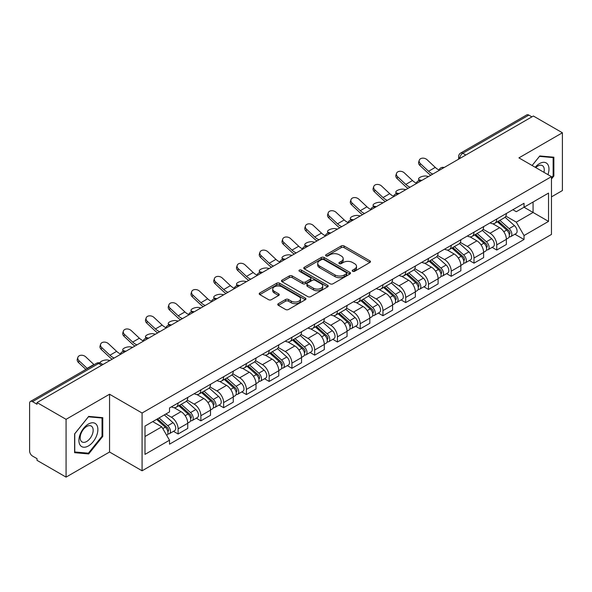 <?xml version="1.0" encoding="UTF-8"?>
<svg xmlns="http://www.w3.org/2000/svg" width="592" height="592" viewBox="0 0 592 592"><rect width="100%" height="100%" fill="white"/><g stroke="black" fill="none" stroke-linecap="round" stroke-linejoin="round"><path stroke-width="0.89" d="M352.647 271.277A1.421 0.821 0 0 0 354.652 271.277L369.867 262.493A2.028 1.169 0 0 0 370.459 261.664A2.028 1.169 0 0 0 369.867 260.843L344.093 245.961A2.028 1.169 0 0 0 341.229 245.961L326.014 254.745A1.421 0.821 0 0 0 325.6 255.322A1.421 0.821 0 0 0 326.014 255.899A1.421 0.821 0 0 0 328.02 255.899L329.988 254.76A6.482 3.744 0 0 1 339.149 254.76L341.295 256.003A6.482 3.744 0 0 1 343.197 258.652A6.482 3.744 0 0 1 341.295 261.294L339.327 262.434A1.421 0.821 0 0 0 338.913 263.011A1.421 0.821 0 0 0 339.327 263.588A1.421 0.821 0 0 0 341.332 263.588L343.301 262.456A6.482 3.744 0 0 1 352.469 262.456L354.615 263.692A6.482 3.744 0 0 1 356.517 266.341A6.482 3.744 0 0 1 354.615 268.983L352.647 270.122A1.421 0.821 0 0 0 352.233 270.699A1.421 0.821 0 0 0 352.647 271.277L352.647 270.122M278.358 303.666A2.028 1.169 0 0 0 277.766 304.495A2.028 1.169 0 0 0 278.358 305.324L285.596 309.498A2.028 1.169 0 0 0 288.459 309.498L305.354 299.737A2.028 1.169 0 0 0 305.946 298.916A2.028 1.169 0 0 0 305.354 298.087L279.579 283.205A2.028 1.169 0 0 0 276.716 283.205L259.814 292.959A2.028 1.169 0 0 0 259.222 293.787A2.028 1.169 0 0 0 259.814 294.616L268.553 299.656A2.028 1.169 0 0 0 271.417 299.656L278.647 295.482A2.028 1.169 0 0 0 279.239 294.653A2.028 1.169 0 0 0 278.647 293.832L274.318 291.331A5.417 3.13 0 0 1 272.727 289.118A5.417 3.13 0 0 1 276.072 286.225A5.417 3.13 0 0 1 281.977 286.905L298.945 296.703A5.417 3.13 0 0 1 300.536 298.916A5.417 3.13 0 0 1 297.191 301.802A5.417 3.13 0 0 1 291.286 301.128L288.459 299.493A2.028 1.169 0 0 0 285.596 299.493L278.358 303.666L278.358 305.324M142.08 413.016L109.55 394.228L66.075 419.328L37.037 402.567L533.37 116.017L562.4 132.778L518.925 157.879L551.455 176.66L142.08 413.016L142.08 470.795L551.455 234.447L551.455 176.66M330.129 283.783A2.028 1.169 0 0 0 332.993 283.783L349.894 274.029A2.028 1.169 0 0 0 350.486 273.201A2.028 1.169 0 0 0 349.894 272.372L324.113 257.49A2.028 1.169 0 0 0 321.249 257.49L304.355 267.251A2.028 1.169 0 0 0 303.755 268.072A2.028 1.169 0 0 0 304.355 268.901L330.129 283.783M299.981 271.587A1.421 0.821 0 0 1 301.417 271.787L301.417 270.1L327.62 285.233A2.028 1.169 0 0 1 328.212 286.054A2.028 1.169 0 0 1 327.62 286.883L310.726 296.636A2.028 1.169 0 0 1 307.862 296.636L282.081 281.755L282.081 280.105A2.028 1.169 0 0 0 281.489 280.934A2.028 1.169 0 0 0 282.081 281.755M282.081 280.105L289.318 275.931A2.028 1.169 0 0 1 292.182 275.931L302.63 281.962A2.028 1.169 0 0 0 305.494 281.962L310.297 279.195A2.028 1.169 0 0 0 310.889 278.366A2.028 1.169 0 0 0 310.297 277.544L299.411 271.254A1.421 0.821 0 0 1 298.997 270.677A1.421 0.821 0 0 1 299.87 269.922A1.421 0.821 0 0 1 301.417 270.1M66.075 419.328L66.075 477.115L37.037 460.354L37.037 458.667L32.516 456.055A4.129 2.383 -120 0 1 29.6 451L29.6 403.33A4.129 2.383 -120 0 1 30.451 401.435L96.54 363.281A4.129 2.383 60 0 1 98.605 363.488L32.516 401.642A4.129 2.383 -120 0 0 30.451 401.435M551.455 196.877L562.4 190.565L562.4 132.778M66.075 477.115L109.55 452.014L142.08 470.795M37.037 402.567L37.037 404.255L32.516 401.642M465.823 155.015L462.759 153.247A4.129 2.383 60 0 0 460.694 153.039L526.784 114.885A4.129 2.383 60 0 1 528.841 115.092L462.759 153.247A4.129 2.383 120 0 0 459.836 158.301L459.836 158.471M531.912 116.861L528.841 115.092M496.747 219.033A9.494 5.476 60 0 1 494.786 223.295L504.414 217.73A9.494 5.476 -120 0 0 506.375 213.475M483.079 229.252L490.035 233.263A9.494 5.476 60 0 1 496.747 244.888L506.375 239.331A9.494 5.476 -120 0 0 499.663 227.705L492.773 223.732M506.375 239.331L506.375 244.466L496.747 250.031L492.13 247.36M494.786 223.295A9.494 5.476 60 0 1 490.109 222.866M496.747 244.888L496.747 250.031M473.992 232.175A9.494 5.476 60 0 1 472.024 236.43L481.651 230.873A9.494 5.476 -120 0 0 483.62 226.61M469.375 260.502L473.992 263.166L483.62 257.609L483.62 252.473A9.494 5.476 -120 0 0 476.908 240.848L470.018 236.867M472.024 236.43A9.494 5.476 60 0 1 467.354 236.001M460.324 242.394L467.28 246.405A9.494 5.476 60 0 1 473.992 258.031L473.992 263.166M451.23 245.31A9.494 5.476 60 0 1 449.261 249.572L458.896 244.015A9.494 5.476 -120 0 0 460.857 239.753M446.612 273.645L451.23 276.309L460.857 270.751L460.857 265.608A9.494 5.476 -120 0 0 454.145 253.99L447.256 250.009M449.261 249.572A9.494 5.476 60 0 1 444.592 249.143M437.562 255.529L444.518 259.548A9.494 5.476 60 0 1 451.23 271.173L451.23 276.309M428.467 258.452A9.494 5.476 60 0 1 426.506 262.715L436.134 257.15A9.494 5.476 -120 0 0 438.102 252.895M423.857 286.78L428.467 289.451L438.102 283.886L438.102 278.751A9.494 5.476 -120 0 0 431.39 267.125L424.494 263.151M426.506 262.715A9.494 5.476 60 0 1 421.83 262.286M414.807 268.672L421.763 272.683A9.494 5.476 60 0 1 428.467 284.308L428.467 289.451M405.712 271.595A9.494 5.476 60 0 1 403.744 275.85L413.371 270.292A9.494 5.476 -120 0 0 415.34 266.03M401.095 299.922L405.712 302.586L415.34 297.029L415.34 291.893A9.494 5.476 -120 0 0 408.628 280.268L401.739 276.286M403.744 275.85A9.494 5.476 60 0 1 399.075 275.421M392.045 281.814L399.001 285.825A9.494 5.476 60 0 1 405.712 297.45L405.712 302.586M382.95 284.73A9.494 5.476 60 0 1 380.989 288.992L390.616 283.435A9.494 5.476 -120 0 0 392.577 279.172M378.332 313.064L382.95 315.728L392.577 310.171L392.577 305.028A9.494 5.476 -120 0 0 385.873 293.41L378.976 289.429M380.989 288.992A9.494 5.476 60 0 1 376.312 288.563M369.29 294.949L376.238 298.967A9.494 5.476 60 0 1 382.95 310.593L382.95 315.728M360.195 297.872A9.494 5.476 60 0 1 358.227 302.135L367.854 296.57A9.494 5.476 -120 0 0 369.822 292.315M355.577 326.199L360.195 328.871L369.822 323.306L369.822 318.17A9.494 5.476 -120 0 0 363.111 306.545L356.221 302.571M358.227 302.135A9.494 5.476 60 0 1 353.557 301.705M346.527 308.092L353.483 312.102A9.494 5.476 60 0 1 360.195 323.728L360.195 328.871M337.433 311.015A9.494 5.476 60 0 1 335.464 315.27L345.099 309.712A9.494 5.476 -120 0 0 347.06 305.45M332.815 339.342L337.433 342.006L347.06 336.448L347.06 331.313A9.494 5.476 -120 0 0 340.348 319.687L333.459 315.706M335.464 315.27A9.494 5.476 60 0 1 330.795 314.84M323.765 321.234L330.721 325.245A9.494 5.476 60 0 1 337.433 336.87L337.433 342.006M314.67 324.15A9.494 5.476 60 0 1 312.709 328.412L322.337 322.855A9.494 5.476 -120 0 0 324.305 318.592M310.06 352.484L314.678 355.148L324.305 349.591L324.305 344.448A9.494 5.476 -120 0 0 317.593 332.83L310.696 328.849M312.709 328.412A9.494 5.476 60 0 1 308.04 327.983M301.01 334.369L307.966 338.387A9.494 5.476 60 0 1 314.678 350.013L314.678 355.148M291.915 337.292A9.494 5.476 60 0 1 289.947 341.554L299.582 335.99A9.494 5.476 -120 0 0 301.543 331.735M287.298 365.619L291.915 368.291L301.543 362.726L301.543 357.59A9.494 5.476 -120 0 0 294.831 345.965L287.941 341.991M289.947 341.554A9.494 5.476 60 0 1 285.277 341.125M278.247 347.511L285.203 351.522A9.494 5.476 60 0 1 291.915 363.148L291.915 368.291M269.153 350.434A9.494 5.476 60 0 1 267.192 354.689L276.819 349.132A9.494 5.476 -120 0 0 278.788 344.87M264.543 378.762L269.153 381.426L278.788 375.868L278.788 370.733A9.494 5.476 -120 0 0 272.076 359.107L265.179 355.126M267.192 354.689A9.494 5.476 60 0 1 262.515 354.26M255.492 360.654L262.441 364.665A9.494 5.476 60 0 1 269.153 376.29L269.153 381.426M246.398 363.569A9.494 5.476 60 0 1 244.429 367.832L254.057 362.274A9.494 5.476 -120 0 0 256.025 358.012M241.78 391.904L246.398 394.568L256.025 389.011L256.025 383.868A9.494 5.476 -120 0 0 249.313 372.25L242.424 368.268M244.429 367.832A9.494 5.476 60 0 1 239.76 367.403M232.73 373.789L239.686 377.807A9.494 5.476 60 0 1 246.398 389.432L246.398 394.568M223.635 376.712A9.494 5.476 60 0 1 221.674 380.974L231.302 375.409A9.494 5.476 -120 0 0 233.263 371.154M219.018 405.039L223.635 407.71L233.263 402.146L233.263 397.01A9.494 5.476 -120 0 0 226.558 385.385L219.662 381.411M221.674 380.974A9.494 5.476 60 0 1 216.998 380.545M209.975 386.931L216.924 390.942A9.494 5.476 60 0 1 223.635 402.567L223.635 407.71M200.88 389.854A9.494 5.476 60 0 1 198.912 394.109L208.539 388.552A9.494 5.476 -120 0 0 210.508 384.289M196.263 418.181L200.88 420.845L210.508 415.288L210.508 410.152A9.494 5.476 -120 0 0 203.796 398.527L196.907 394.546M198.912 394.109A9.494 5.476 60 0 1 194.243 393.68M187.213 400.074L194.169 404.084A9.494 5.476 60 0 1 200.88 415.71L200.88 420.845M178.118 402.989A9.494 5.476 60 0 1 176.15 407.252L185.784 401.694A9.494 5.476 -120 0 0 187.745 397.432M173.5 431.324L178.118 433.988L187.745 428.43L187.745 423.287A9.494 5.476 -120 0 0 181.034 411.669L174.144 407.688M176.15 407.252A9.494 5.476 60 0 1 171.48 406.822M165.864 414.023L171.406 417.227A9.494 5.476 60 0 1 178.118 428.852L178.118 433.988M512.872 209.723L516.298 211.707L548.54 193.088L533.074 202.02L533.074 212.461L516.298 222.148L505.842 216.11M145.003 436.511L161.779 426.825L169.512 440.219L145.003 454.375L145.003 426.07L169.512 411.921L169.512 407.962L524.031 203.278L524.031 207.237L548.54 221.393L524.031 235.542L516.298 222.148M548.54 193.088L548.54 221.393M169.512 440.219L169.512 444.178L524.031 239.501L524.031 235.542M551.455 178.976L553.868 175.987L553.868 157.213L539.786 155.955L532.119 165.494L539.497 156.369L553.135 157.59L553.135 175.78L551.455 177.866M109.55 394.228L109.55 452.014M74.607 452.68L88.689 453.938L102.764 436.422L102.764 417.656L88.689 416.398L74.607 433.906L74.607 452.68M161.779 426.825L152.736 421.608M514.892 234.225L524.031 239.501M553.135 175.565L553.868 175.987M87.202 453.08L88.689 453.938M102.039 436.001L102.764 436.422M353.217 271.476L354.615 270.67A6.482 3.744 0 0 0 356.517 268.021L356.517 266.341M343.197 258.652L343.197 260.332A6.482 3.744 0 0 1 341.295 262.981L339.897 263.788M369.837 262.508L344.093 247.641A2.028 1.169 0 0 0 341.229 247.641L326.577 256.099M349.865 274.044L324.113 259.178A2.028 1.169 0 0 0 321.249 259.178L304.377 268.916L304.355 267.251M346.313 273.778A1.421 0.821 0 0 0 346.727 273.201A1.421 0.821 0 0 0 346.313 272.623L323.683 259.555A1.421 0.821 0 0 0 321.678 259.555L319.606 260.761A6.482 3.744 0 0 0 317.704 263.403A6.482 3.744 0 0 0 319.606 266.052L335.072 274.977A6.482 3.744 0 0 0 344.233 274.977L346.313 273.778L346.313 275.465A1.421 0.821 0 0 0 346.727 274.888L346.727 273.201M317.704 263.403L317.704 265.09A6.482 3.744 0 0 0 319.606 267.732L319.606 266.052M346.313 275.465L344.233 276.664A6.482 3.744 0 0 1 335.072 276.664L319.606 267.732M282.11 281.77L289.318 277.611L289.318 275.931M310.889 278.366L310.889 280.053A2.028 1.169 0 0 1 310.297 280.882L305.494 283.649A2.028 1.169 0 0 1 302.63 283.649L292.182 277.611A2.028 1.169 0 0 0 289.318 277.611M301.417 271.787L327.598 286.898M313.479 288.23A5.417 3.13 0 0 0 319.384 288.903A5.417 3.13 0 0 0 322.729 286.017A5.417 3.13 0 0 0 321.145 283.805L315.166 280.349A2.028 1.169 0 0 0 312.302 280.349L307.5 283.124A2.028 1.169 0 0 0 306.908 283.945A2.028 1.169 0 0 0 307.5 284.774L313.479 288.23L313.479 289.91A5.417 3.13 0 0 0 319.384 290.591A5.417 3.13 0 0 0 322.729 287.697L322.729 286.017M306.908 283.945L306.908 285.633A2.028 1.169 0 0 0 307.5 286.461L307.5 284.774M313.479 289.91L307.5 286.461M300.536 298.916L300.536 300.595A5.417 3.13 0 0 1 297.191 303.489A5.417 3.13 0 0 1 291.286 302.808L288.459 301.18A2.028 1.169 0 0 0 285.596 301.18L278.388 305.339M272.727 289.118L272.727 290.798A5.417 3.13 0 0 0 274.318 293.01L274.318 291.331M278.617 295.497L274.318 293.01M305.324 299.759L279.579 284.893A2.028 1.169 0 0 0 276.716 284.893L259.844 294.631M428.534 176.542L426.566 176.113A4.743 1.798 -13.1 0 0 421.297 176.749A4.743 1.798 -13.1 0 0 418.588 179.132A4.743 1.798 -13.1 0 0 419.854 179.99L421.822 180.419M497.406 221.778L506.678 230.051A5.158 2.975 60 0 1 508.299 238.028L506.375 239.138M497.65 221.993L502.016 224.516M498.346 221.238L508.661 230.443A2.479 1.428 60 0 1 509.438 234.277A2.479 1.428 60 0 1 509.216 234.365M499.885 220.342L509.157 228.623A5.158 2.975 60 0 1 510.778 236.593A5.158 2.975 60 0 1 509.224 236.763M505.057 217.242L514.411 225.589A5.158 2.975 60 0 1 516.032 233.566L510.778 236.593M439.057 169.978A12.795 7.385 60 0 1 435.261 167.395L427.135 159.773A4.743 3.434 17.7 0 0 422.547 158.153A4.743 3.434 17.7 0 0 419.254 160.269A4.743 3.434 17.7 0 0 420.424 163.651L419.854 165.412A4.743 3.434 -162.3 0 1 418.692 162.038L419.254 160.269M432.841 174.055A12.795 7.385 60 0 1 428.556 171.266L420.424 163.651M419.854 165.412L427.986 173.034A15.473 8.932 -120 0 0 430.813 175.225M405.779 189.684L403.811 189.255A4.743 1.798 -13.1 0 0 398.542 189.891A4.743 1.798 -13.1 0 0 395.833 192.267A4.743 1.798 -13.1 0 0 397.099 193.125L399.067 193.554M474.651 234.92L483.923 243.194A5.158 2.975 60 0 1 485.544 251.171L483.62 252.281M474.895 235.135L479.261 237.658M475.583 234.38L485.899 243.586A2.479 1.428 60 0 1 486.683 247.412A2.479 1.428 60 0 1 486.454 247.5M477.13 233.485L486.402 241.758A5.158 2.975 60 0 1 488.023 249.735A5.158 2.975 60 0 1 486.461 249.905M482.295 230.377L491.656 238.731A5.158 2.975 60 0 1 493.269 246.701L488.023 249.735M383.017 202.819L381.048 202.39A4.743 1.798 -13.1 0 0 375.779 203.034A4.743 1.798 -13.1 0 0 373.071 205.409A4.743 1.798 -13.1 0 0 374.336 206.268L376.305 206.697M451.888 248.055L461.161 256.329A5.158 2.975 60 0 1 462.781 264.306L460.857 265.416M452.133 248.277L456.499 250.793M452.821 247.515L463.144 256.728A2.479 1.428 60 0 1 463.921 260.554A2.479 1.428 60 0 1 463.691 260.643M454.367 246.627L463.64 254.9A5.158 2.975 60 0 1 465.26 262.878A5.158 2.975 60 0 1 463.706 263.04M459.54 243.519L468.894 251.866A5.158 2.975 60 0 1 470.514 259.844L465.26 262.878M547.948 174.64A13.409 7.74 120 0 0 547.711 164.339A13.409 7.74 120 0 0 535.198 167.277M543.937 172.324A9.183 5.298 120 0 0 543.389 166.567A9.183 5.298 120 0 0 542.361 165.612A9.183 5.298 120 0 0 535.753 167.595M552.232 157.065L553.135 157.59M96.607 424.782A13.409 7.74 120 0 0 83.65 428.253A13.409 7.74 120 0 0 80.179 445.214A13.409 7.74 120 0 0 93.136 441.743A13.409 7.74 120 0 0 96.607 424.782M92.293 427.01A9.183 5.298 120 0 0 91.257 426.048A9.183 5.298 120 0 0 82.717 430.332A9.183 5.298 120 0 0 81.045 440.996A9.183 5.298 120 0 0 82.081 441.95A9.183 5.298 120 0 0 90.62 437.666A9.183 5.298 120 0 0 92.293 427.01M88.393 453.183L74.755 451.97L74.755 433.781L88.393 416.812L102.039 418.026L102.039 436.215L88.393 453.183M101.128 417.508L102.039 418.026M416.294 183.12A12.795 7.385 60 0 1 412.506 180.538L404.373 172.916A4.743 3.434 17.7 0 0 399.792 171.288A4.743 3.434 17.7 0 0 396.499 173.412A4.743 3.434 17.7 0 0 397.661 176.793L397.099 178.555A4.743 3.434 -162.3 0 1 395.93 175.173L396.499 173.412M410.086 187.19A12.795 7.385 60 0 1 405.794 184.408L397.661 176.793M397.099 178.555L405.231 186.177A15.473 8.932 -120 0 0 408.051 188.367M393.539 196.255A12.795 7.385 60 0 1 389.743 193.673L381.611 186.058A4.743 3.434 17.7 0 0 377.03 184.43A4.743 3.434 17.7 0 0 373.737 186.547A4.743 3.434 17.7 0 0 374.899 189.928L374.336 191.697A4.743 3.434 -162.3 0 1 373.175 188.315L373.737 186.547M387.323 200.333A12.795 7.385 60 0 1 383.031 197.55L374.899 189.928M374.336 191.697L382.469 199.312A15.473 8.932 -120 0 0 385.296 201.509M360.262 215.962L358.293 215.532A4.743 1.798 -13.1 0 0 353.017 216.169A4.743 1.798 -13.1 0 0 350.316 218.552A4.743 1.798 -13.1 0 0 351.581 219.41L353.55 219.839M429.126 261.198L438.406 269.471A5.158 2.975 60 0 1 440.019 277.448L438.095 278.558M429.378 261.412L433.736 263.936M430.066 260.658L440.381 269.863A2.479 1.428 60 0 1 441.158 273.696A2.479 1.428 60 0 1 440.936 273.785M431.612 259.762L440.885 268.043A5.158 2.975 60 0 1 442.505 276.013A5.158 2.975 60 0 1 440.944 276.183M436.778 256.662L446.139 265.009A5.158 2.975 60 0 1 447.752 272.986L442.505 276.013M337.499 229.104L335.531 228.675A4.743 1.798 -13.1 0 0 330.262 229.311A4.743 1.798 -13.1 0 0 327.554 231.687A4.743 1.798 -13.1 0 0 328.819 232.545L330.787 232.974M406.371 274.34L415.643 282.613A5.158 2.975 60 0 1 417.264 290.591L415.34 291.701M406.615 274.555L410.981 277.078M407.303 273.8L417.626 283.006A2.479 1.428 60 0 1 418.403 286.831A2.479 1.428 60 0 1 418.174 286.92M408.85 272.905L418.122 281.178A5.158 2.975 60 0 1 419.743 289.155A5.158 2.975 60 0 1 418.181 289.325M414.023 269.797L423.376 278.151A5.158 2.975 60 0 1 424.997 286.121L419.743 289.155M314.737 242.239L312.768 241.81A4.743 1.798 -13.1 0 0 307.5 242.454A4.743 1.798 -13.1 0 0 304.799 244.829A4.743 1.798 -13.1 0 0 306.064 245.687L308.025 246.117M383.609 287.475L392.881 295.748A5.158 2.975 60 0 1 394.501 303.726L392.577 304.836M383.853 287.697L388.219 290.213M384.548 286.935L394.864 296.148A2.479 1.428 60 0 1 395.641 299.974A2.479 1.428 60 0 1 395.419 300.063M386.088 286.047L395.367 294.32A5.158 2.975 60 0 1 396.98 302.297A5.158 2.975 60 0 1 395.426 302.46M391.26 282.939L400.614 291.286A5.158 2.975 60 0 1 402.234 299.263L396.98 302.297M370.777 209.398A12.795 7.385 60 0 1 366.988 206.815L358.856 199.193A4.743 3.434 17.7 0 0 354.275 197.573A4.743 3.434 17.7 0 0 350.975 199.689A4.743 3.434 17.7 0 0 352.144 203.071L351.581 204.832A4.743 3.434 -162.3 0 1 350.412 201.458L350.975 199.689M364.568 213.475A12.795 7.385 60 0 1 360.276 210.685L352.144 203.071M351.581 204.832L359.714 212.454A15.473 8.932 -120 0 0 362.533 214.644M348.022 222.54A12.795 7.385 60 0 1 344.226 219.958L336.093 212.336A4.743 3.434 17.7 0 0 331.513 210.708A4.743 3.434 17.7 0 0 328.22 212.831A4.743 3.434 17.7 0 0 329.381 216.213L328.819 217.974A4.743 3.434 -162.3 0 1 327.657 214.593L328.22 212.831M341.806 226.61A12.795 7.385 60 0 1 337.514 223.828L329.381 216.213M328.819 217.974L336.952 225.596A15.473 8.932 -120 0 0 339.778 227.787M325.26 235.675A12.795 7.385 60 0 1 321.471 233.093L313.338 225.478A4.743 3.434 17.7 0 0 308.75 223.85A4.743 3.434 17.7 0 0 305.457 225.966A4.743 3.434 17.7 0 0 306.626 229.348L306.064 231.117A4.743 3.434 -162.3 0 1 304.895 227.735L305.457 225.966M319.051 239.753A12.795 7.385 60 0 1 314.759 236.97L306.626 229.348M306.064 231.117L314.197 238.731A15.473 8.932 -120 0 0 317.016 240.929M291.982 255.381L290.013 254.952A4.743 1.798 -13.1 0 0 284.745 255.589A4.743 1.798 -13.1 0 0 282.036 257.971A4.743 1.798 -13.1 0 0 283.302 258.83L285.27 259.259M360.854 300.618L370.126 308.891A5.158 2.975 60 0 1 371.746 316.868L369.822 317.978M361.098 300.832L365.464 303.356M361.786 300.077L372.109 309.283A2.479 1.428 60 0 1 372.886 313.116A2.479 1.428 60 0 1 372.657 313.205M363.333 299.182L372.605 307.463A5.158 2.975 60 0 1 374.225 315.432A5.158 2.975 60 0 1 372.664 315.603M368.505 296.081L377.859 304.429A5.158 2.975 60 0 1 379.479 312.406L374.225 315.432M302.497 248.818A12.795 7.385 60 0 1 298.708 246.235L290.576 238.613A4.743 3.434 17.7 0 0 285.995 236.992A4.743 3.434 17.7 0 0 282.702 239.109A4.743 3.434 17.7 0 0 283.864 242.491L283.302 244.252A4.743 3.434 -162.3 0 1 282.14 240.877L282.702 239.109M296.289 252.895A12.795 7.385 60 0 1 291.997 250.105L283.864 242.491M283.302 244.252L291.434 251.874A15.473 8.932 -120 0 0 294.261 254.064M269.219 268.524L267.251 268.095A4.743 1.798 -13.1 0 0 261.982 268.731A4.743 1.798 -13.1 0 0 259.274 271.106A4.743 1.798 -13.1 0 0 260.539 271.965L262.508 272.394M338.091 313.76L347.363 322.033A5.158 2.975 60 0 1 348.984 330.01L347.06 331.12M338.335 313.975L342.701 316.498M339.024 313.22L349.347 322.425A2.479 1.428 60 0 1 350.124 326.251A2.479 1.428 60 0 1 349.902 326.34M340.57 312.324L349.842 320.598A5.158 2.975 60 0 1 351.463 328.575A5.158 2.975 60 0 1 349.909 328.745M345.743 309.216L355.096 317.571A5.158 2.975 60 0 1 356.717 325.541L351.463 328.575M279.742 261.96A12.795 7.385 60 0 1 275.946 259.377L267.821 251.755A4.743 3.434 17.7 0 0 263.233 250.127A4.743 3.434 17.7 0 0 259.94 252.251A4.743 3.434 17.7 0 0 261.109 255.633L260.539 257.394A4.743 3.434 -162.3 0 1 259.377 254.012L259.94 252.251M273.526 266.03A12.795 7.385 60 0 1 269.242 263.248L261.109 255.633M260.539 257.394L268.672 265.016A15.473 8.932 -120 0 0 271.499 267.207M246.464 281.659L244.496 281.23A4.743 1.798 -13.1 0 0 239.227 281.873A4.743 1.798 -13.1 0 0 236.519 284.249A4.743 1.798 -13.1 0 0 237.784 285.107L239.753 285.536M315.329 326.895L324.608 335.168A5.158 2.975 60 0 1 326.229 343.145L324.298 344.255M315.58 327.117L319.946 329.633M316.269 326.355L326.584 335.568A2.479 1.428 60 0 1 327.361 339.394A2.479 1.428 60 0 1 327.139 339.482M317.815 325.467L327.087 333.74A5.158 2.975 60 0 1 328.708 341.717A5.158 2.975 60 0 1 327.147 341.88M322.98 322.359L332.341 330.706A5.158 2.975 60 0 1 333.955 338.683L328.708 341.717M256.98 275.095A12.795 7.385 60 0 1 253.191 272.512L245.058 264.898A4.743 3.434 17.7 0 0 240.478 263.27A4.743 3.434 17.7 0 0 237.185 265.386A4.743 3.434 17.7 0 0 238.347 268.768L237.784 270.537A4.743 3.434 -162.3 0 1 236.615 267.155L237.185 265.386M250.771 279.172A12.795 7.385 60 0 1 246.479 276.39L238.347 268.768M237.784 270.537L245.917 278.151A15.473 8.932 -120 0 0 248.736 280.349M223.702 294.801L221.734 294.372A4.743 1.798 -13.1 0 0 216.465 295.008A4.743 1.798 -13.1 0 0 213.756 297.391A4.743 1.798 -13.1 0 0 215.022 298.25L216.99 298.679M292.574 340.037L301.846 348.311A5.158 2.975 60 0 1 303.467 356.288L301.543 357.398M292.818 340.252L297.184 342.775M293.506 339.497L303.829 348.703A2.479 1.428 60 0 1 304.606 352.536A2.479 1.428 60 0 1 304.377 352.625M295.053 338.602L304.325 346.882A5.158 2.975 60 0 1 305.946 354.852A5.158 2.975 60 0 1 304.392 355.022M300.225 335.501L309.579 343.848A5.158 2.975 60 0 1 311.2 351.826L305.946 354.852M234.225 288.237A12.795 7.385 60 0 1 230.429 285.655L222.296 278.033A4.743 3.434 17.7 0 0 217.715 276.412A4.743 3.434 17.7 0 0 214.422 278.529A4.743 3.434 17.7 0 0 215.584 281.91L215.022 283.672A4.743 3.434 -162.3 0 1 213.86 280.297L214.422 278.529M228.009 292.315A12.795 7.385 60 0 1 223.717 289.525L215.584 281.91M215.022 283.672L223.154 291.294A15.473 8.932 -120 0 0 225.981 293.484M200.94 307.944L198.979 307.514A4.743 1.798 -13.1 0 0 193.702 308.151A4.743 1.798 -13.1 0 0 191.001 310.526A4.743 1.798 -13.1 0 0 192.267 311.385L194.235 311.814M269.811 353.18L279.091 361.453A5.158 2.975 60 0 1 280.704 369.43L278.78 370.54M270.063 353.394L274.422 355.918M270.751 352.64L281.067 361.845A2.479 1.428 60 0 1 281.844 365.671A2.479 1.428 60 0 1 281.622 365.76M272.29 351.744L281.57 360.017A5.158 2.975 60 0 1 283.191 367.995A5.158 2.975 60 0 1 281.629 368.165M277.463 348.636L286.817 356.991A5.158 2.975 60 0 1 288.437 364.961L283.191 367.995M211.462 301.38A12.795 7.385 60 0 1 207.674 298.797L199.541 291.175A4.743 3.434 17.7 0 0 194.96 289.547A4.743 3.434 17.7 0 0 191.66 291.671A4.743 3.434 17.7 0 0 192.829 295.053L192.267 296.814A4.743 3.434 -162.3 0 1 191.098 293.432L191.66 291.671M205.254 305.45A12.795 7.385 60 0 1 200.962 302.667L192.829 295.053M192.267 296.814L200.399 304.436A15.473 8.932 -120 0 0 203.219 306.626M178.185 321.079L176.216 320.649A4.743 1.798 -13.1 0 0 170.947 321.293A4.743 1.798 -13.1 0 0 168.239 323.669A4.743 1.798 -13.1 0 0 169.504 324.527L171.473 324.956M247.056 366.315L256.329 374.588A5.158 2.975 60 0 1 257.949 382.565L256.025 383.675M247.301 366.537L251.667 369.053M247.989 365.775L258.312 374.988A2.479 1.428 60 0 1 259.089 378.813A2.479 1.428 60 0 1 258.859 378.902M249.535 364.887L258.808 373.16A5.158 2.975 60 0 1 260.428 381.137A5.158 2.975 60 0 1 258.867 381.3M254.708 361.779L264.062 370.126A5.158 2.975 60 0 1 265.682 378.103L260.428 381.137M188.7 314.515A12.795 7.385 60 0 1 184.911 311.932L176.779 304.318A4.743 3.434 17.7 0 0 172.198 302.69A4.743 3.434 17.7 0 0 168.905 304.806A4.743 3.434 17.7 0 0 170.067 308.188L169.504 309.956A4.743 3.434 -162.3 0 1 168.343 306.575L168.905 304.806M182.491 318.592A12.795 7.385 60 0 1 178.199 315.81L170.067 308.188M169.504 309.956L177.637 317.571A15.473 8.932 -120 0 0 180.464 319.769M155.422 334.221L153.454 333.792A4.743 1.798 -13.1 0 0 148.185 334.428A4.743 1.798 -13.1 0 0 145.477 336.811A4.743 1.798 -13.1 0 0 146.749 337.669L148.71 338.099M224.294 379.457L233.566 387.73A5.158 2.975 60 0 1 235.187 395.708L233.263 396.818M224.538 379.672L228.904 382.195M225.234 378.917L235.549 388.123A2.479 1.428 60 0 1 236.326 391.956A2.479 1.428 60 0 1 236.104 392.045M226.773 378.022L236.053 386.302A5.158 2.975 60 0 1 237.666 394.272A5.158 2.975 60 0 1 236.112 394.442M231.946 374.921L241.299 383.268A5.158 2.975 60 0 1 242.92 391.245L237.666 394.272M165.945 327.657A12.795 7.385 60 0 1 162.156 325.075L154.024 317.453A4.743 3.434 17.7 0 0 149.436 315.832A4.743 3.434 17.7 0 0 146.143 317.948A4.743 3.434 17.7 0 0 147.312 321.33L146.749 323.091A4.743 3.434 -162.3 0 1 145.58 319.717L146.143 317.948M159.736 331.735A12.795 7.385 60 0 1 155.444 328.945L147.312 321.33M146.749 323.091L154.875 330.713A15.473 8.932 -120 0 0 157.701 332.904M132.667 347.363L130.699 346.934A4.743 1.798 -13.1 0 0 125.43 347.571A4.743 1.798 -13.1 0 0 122.722 349.946A4.743 1.798 -13.1 0 0 123.987 350.804L125.955 351.234M201.539 392.6L210.811 400.873A5.158 2.975 60 0 1 212.432 408.85L210.508 409.96M201.783 392.814L206.149 395.338M202.471 392.059L212.794 401.265A2.479 1.428 60 0 1 213.571 405.091A2.479 1.428 60 0 1 213.342 405.18M204.018 391.164L213.29 399.437A5.158 2.975 60 0 1 214.911 407.414A5.158 2.975 60 0 1 213.349 407.585M209.191 388.056L218.544 396.411A5.158 2.975 60 0 1 220.165 404.38L214.911 407.414M143.183 340.8A12.795 7.385 60 0 1 139.394 338.217L131.261 330.595A4.743 3.434 17.7 0 0 126.681 328.967A4.743 3.434 17.7 0 0 123.388 331.091A4.743 3.434 17.7 0 0 124.549 334.473L123.987 336.234A4.743 3.434 -162.3 0 1 122.825 332.852L123.388 331.091M136.974 344.87A12.795 7.385 60 0 1 132.682 342.087L124.549 334.473M123.987 336.234L132.12 343.856A15.473 8.932 -120 0 0 134.939 346.046M109.905 360.498L107.936 360.069A4.743 1.798 -13.1 0 0 102.83 360.654A4.743 1.798 -13.1 0 0 99.944 362.948M178.777 405.735L188.049 414.008A5.158 2.975 60 0 1 189.669 421.985L187.745 423.095M179.021 405.957L183.387 408.473M179.709 405.194L190.032 414.407A2.479 1.428 60 0 1 190.809 418.233A2.479 1.428 60 0 1 190.587 418.322M181.256 404.306L190.528 412.58A5.158 2.975 60 0 1 192.148 420.557A5.158 2.975 60 0 1 190.594 420.72M186.428 401.198L195.782 409.546A5.158 2.975 60 0 1 197.402 417.523L192.148 420.557M102.179 364.154L103.193 364.376M120.428 353.935A12.795 7.385 60 0 1 116.631 351.352L108.499 343.737A4.743 3.434 17.7 0 0 103.918 342.109A4.743 3.434 17.7 0 0 100.625 344.226A4.743 3.434 17.7 0 0 101.794 347.608L101.225 349.376A4.743 3.434 -162.3 0 1 100.063 345.994L100.625 344.226M114.212 358.012A12.795 7.385 60 0 1 109.927 355.23L101.794 347.608M101.225 349.376L109.357 356.991A15.473 8.932 -120 0 0 112.184 359.189M156.584 419.38L165.294 427.15A5.158 2.975 60 0 1 166.914 435.127L166.655 435.275M156.673 419.328L160.632 421.615M157.516 418.84L167.27 427.542A2.479 1.428 60 0 1 168.047 431.376A2.479 1.428 60 0 1 167.825 431.464M159.063 417.952L167.773 425.722A5.158 2.975 60 0 1 169.393 433.692A5.158 2.975 60 0 1 167.832 433.862M164.317 414.918L173.027 422.688A5.158 2.975 60 0 1 174.64 430.665L169.393 433.692M94.098 364.694A12.795 7.385 60 0 1 93.876 364.494L85.744 356.872A4.743 3.434 17.7 0 0 81.163 355.252A4.743 3.434 17.7 0 0 77.87 357.368A4.743 3.434 17.7 0 0 79.032 360.75L78.47 362.511A4.743 3.434 -162.3 0 1 77.3 359.137L77.87 357.368M87.387 368.572A12.795 7.385 60 0 1 87.165 368.365L79.032 360.75M78.47 362.511L85.87 369.445M459.984 158.382L459.836 158.301A4.129 2.383 0 0 1 458.63 156.614L458.63 159.167M200.88 415.71L210.508 410.152M223.635 402.567L233.263 397.01M246.398 389.432L256.025 383.868M269.153 376.29L278.788 370.733M291.915 363.148L301.543 357.59M314.678 350.013L324.305 344.448M337.433 336.87L347.06 331.313M360.195 323.728L369.822 318.17M382.95 310.593L392.577 305.028M405.712 297.45L415.34 291.893M428.467 284.308L438.102 278.751M451.23 271.173L460.857 265.608M473.992 258.031L483.62 252.473M178.118 428.852L187.745 423.287M171.406 417.227L181.034 411.669M194.169 404.084L203.796 398.527M216.924 390.942L226.558 385.385M239.686 377.807L249.313 372.25M262.441 364.665L272.076 359.107M285.203 351.522L294.831 345.965M307.966 338.387L317.593 332.83M330.721 325.245L340.348 319.687M353.483 312.102L363.111 306.545M376.238 298.967L385.873 293.41M399.001 285.825L408.628 280.268M421.763 272.683L431.39 267.125M444.518 259.548L454.145 253.99M467.28 246.405L476.908 240.848M490.035 233.263L499.663 227.705M443.822 167.714A4.129 2.383 120 0 0 442.002 168.764M421.067 180.856A4.129 2.383 120 0 0 419.247 181.907M398.305 193.991A4.129 2.383 120 0 0 396.485 195.049M375.55 207.133A4.129 2.383 120 0 0 373.722 208.184M352.788 220.276A4.129 2.383 120 0 0 350.967 221.327M330.025 233.411A4.129 2.383 120 0 0 328.205 234.469M307.27 246.553A4.129 2.383 120 0 0 305.45 247.604M284.508 259.696A4.129 2.383 120 0 0 282.687 260.746M261.753 272.831A4.129 2.383 120 0 0 259.932 273.889M238.99 285.973A4.129 2.383 120 0 0 237.17 287.024M216.235 299.115A4.129 2.383 120 0 0 214.408 300.166M193.473 312.25A4.129 2.383 120 0 0 191.653 313.309M170.711 325.393A4.129 2.383 120 0 0 168.89 326.444M147.956 338.535A4.129 2.383 120 0 0 146.135 339.586M125.193 351.67A4.129 2.383 120 0 0 123.373 352.728M101.669 365.257L98.605 363.488A4.129 2.383 120 0 1 100.67 363.281A4.129 4.129 0 0 0 96.54 363.281M354.615 270.67L354.615 268.983M339.327 263.588L339.327 262.434M341.295 262.981L341.295 261.294M326.014 255.899L326.014 254.745M341.229 247.641L341.229 245.961M344.093 247.641L344.093 245.961M369.867 262.493L369.867 260.843M321.249 259.178L321.249 257.49M324.113 259.178L324.113 257.49M349.894 274.029L349.894 272.372M335.072 276.664L335.072 274.977M344.233 276.664L344.233 274.977M292.182 277.611L292.182 275.931M302.63 283.649L302.63 281.962M305.494 283.649L305.494 281.962M310.297 280.882L310.297 279.195M327.62 286.883L327.62 285.233M285.596 301.18L285.596 299.493M288.459 301.18L288.459 299.493M291.286 302.808L291.286 301.128M278.647 295.482L278.647 293.832M259.814 294.616L259.814 292.959M276.716 284.893L276.716 283.205M279.579 284.893L279.579 283.205M305.354 299.737L305.354 298.087M419.854 179.99L419.965 180.456M506.678 230.051L503.792 231.724M509.949 233.137L509.024 233.677M514.411 225.589L509.157 228.623M428.556 171.266L435.261 167.395M397.099 193.125L397.21 193.599M483.923 243.194L481.03 244.859M487.194 246.279L486.261 246.82M491.656 238.731L486.402 241.758M374.336 206.268L374.447 206.741M461.161 256.329L458.267 258.001M464.431 259.422L463.506 259.955M468.894 251.866L463.64 254.9M405.794 184.408L412.506 180.538M383.031 197.55L389.743 193.673M351.581 219.41L351.692 219.876M438.406 269.471L435.512 271.143M441.676 272.557L440.744 273.097M446.139 265.009L440.885 268.043M328.819 232.545L328.93 233.019M415.643 282.613L412.75 284.278M418.914 285.699L417.982 286.239M423.376 278.151L418.122 281.178M306.064 245.687L306.168 246.161M392.881 295.748L389.995 297.421M396.159 298.842L395.227 299.374M400.614 291.286L395.367 294.32M360.276 210.685L366.988 206.815M337.514 223.828L344.226 219.958M314.759 236.97L321.471 233.093M283.302 258.83L283.413 259.296M370.126 308.891L367.232 310.563M373.397 311.977L372.464 312.517M377.859 304.429L372.605 307.463M291.997 250.105L298.708 246.235M260.539 271.965L260.65 272.438M347.363 322.033L344.477 323.698M350.634 325.119L349.709 325.659M355.096 317.571L349.842 320.598M269.242 263.248L275.946 259.377M237.784 285.107L237.895 285.581M324.608 335.168L321.715 336.841M327.879 338.261L326.947 338.794M332.341 330.706L327.087 333.74M246.479 276.39L253.191 272.512M215.022 298.25L215.133 298.716M301.846 348.311L298.953 349.983M305.117 351.396L304.192 351.937M309.579 343.848L304.325 346.882M223.717 289.525L230.429 285.655M192.267 311.385L192.378 311.858M279.091 361.453L276.198 363.118M282.362 364.539L281.429 365.079M286.817 356.991L281.57 360.017M200.962 302.667L207.674 298.797M169.504 324.527L169.615 325.001M256.329 374.588L253.435 376.26M259.599 377.681L258.667 378.214M264.062 370.126L258.808 373.16M178.199 315.81L184.911 311.932M146.749 337.669L146.853 338.136M233.566 387.73L230.68 389.403M236.837 390.816L235.912 391.356M241.299 383.268L236.053 386.302M155.444 328.945L162.156 325.075M123.987 350.804L124.098 351.278M210.811 400.873L207.918 402.538M214.082 403.959L213.15 404.499M218.544 396.411L213.29 399.437M132.682 342.087L139.394 338.217M188.049 414.008L185.163 415.68M191.32 417.101L190.395 417.634M195.782 409.546L190.528 412.58M109.927 355.23L116.631 351.352M165.294 427.15L162.8 428.593M168.565 430.236L167.632 430.776M173.027 422.688L167.773 425.722M87.165 368.365L93.876 364.494M444.178 167.514A4.129 4.129 0 0 0 438.879 170.57M421.415 180.649A4.129 4.129 0 0 0 416.124 183.705M398.66 193.791A4.129 4.129 0 0 0 393.362 196.847M375.898 206.934A4.129 4.129 0 0 0 370.599 209.99M353.135 220.069A4.129 4.129 0 0 0 347.844 223.125M330.38 233.211A4.129 4.129 0 0 0 325.082 236.267M307.618 246.353A4.129 4.129 0 0 0 302.327 249.41M284.863 259.488A4.129 4.129 0 0 0 279.565 262.545M262.101 272.631A4.129 4.129 0 0 0 256.81 275.687M239.338 285.773A4.129 4.129 0 0 0 234.047 288.829M216.583 298.908A4.129 4.129 0 0 0 211.285 301.964M193.821 312.051A4.129 4.129 0 0 0 188.53 315.107M171.066 325.193A4.129 4.129 0 0 0 165.767 328.249M148.303 338.328A4.129 4.129 0 0 0 143.012 341.384M125.548 351.47A4.129 4.129 0 0 0 120.25 354.527M102.882 364.554L100.67 363.281M460.694 153.039A4.129 4.129 0 0 0 458.63 156.614M418.944 180.634L418.588 179.132M396.181 193.776L395.833 192.267M373.426 206.919L373.071 205.409M350.664 220.054L350.316 218.552M327.909 233.196L327.554 231.687M305.146 246.339L304.799 244.829M282.384 259.474L282.036 257.971M259.629 272.616L259.274 271.106M236.867 285.758L236.519 284.249M214.112 298.893L213.756 297.391M191.349 312.036L191.001 310.526M168.594 325.178L168.239 323.669M145.832 338.313L145.477 336.811M123.069 351.456L122.722 349.946"/></g></svg>
